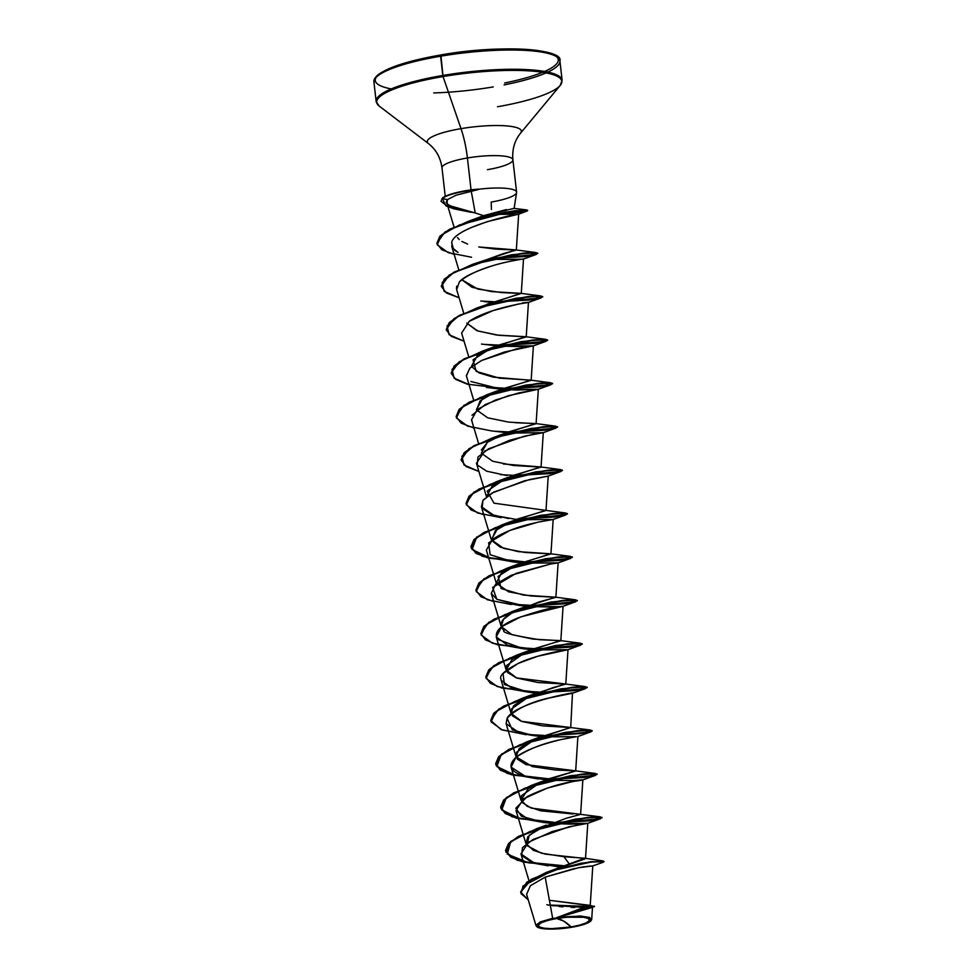 <?xml version="1.0" encoding="UTF-8"?>
<svg xmlns="http://www.w3.org/2000/svg" width="978" height="978" viewBox="0 0 978 978"><rect width="100%" height="100%" fill="white"/><g stroke="black" fill="none" stroke-linecap="round" stroke-linejoin="round"><path stroke-width="1.47" d="M556.653 918.501L563.731 921.105L571.164 926.961C555.638 929.21 545.027 929.186 539.33 926.899C536.384 924.149 542.167 921.349 556.653 918.501A25.783 5.208 -6.5 0 1 588.487 918.574A25.783 5.208 -6.5 0 1 571.164 926.961A199.133 50.88 80.4 0 0 563.731 921.105A199.133 50.88 80.4 0 0 556.653 918.501L547.802 920.42L541.396 922.694L538.426 924.968L539.33 926.899L543.976 928.208L551.653 928.672L571.164 926.961L580.015 925.054L586.421 922.78L589.392 920.506L588.487 918.574L583.842 917.266L566.617 917.23L556.653 918.501M571.69 927.266A27.641 5.575 -6.5 0 1 537.24 926.997A27.641 5.575 -6.5 0 1 556.14 918.195L552.668 918.318L556.14 918.195A27.641 5.575 -6.5 0 1 591.274 920.249A27.641 5.575 -6.5 0 1 571.69 927.266L561.005 928.635L542.545 928.599L537.558 927.205L536.592 925.127L539.783 922.682L556.14 918.195L577.044 916.374L585.284 916.875L590.26 918.269L591.238 920.347L588.047 922.78L581.176 925.212L571.69 927.266M516.567 192.654A35.685 7.201 173.5 0 0 478.291 189.304L478.266 189.121A34.132 6.883 173.5 0 0 465.504 190.771L465.54 191.138A34.132 6.883 -6.5 0 1 478.597 189.463L456.078 195.209L447.411 199.622L447.056 203.363L448.755 205.441L475.235 212.972L471.2 190.93L475.235 212.972L483.523 215.661L506.433 209.573M447.961 206.81L441.017 201.285L442.288 198.192A34.132 6.883 -6.5 0 1 452.777 193.595A34.132 6.883 -6.5 0 1 465.504 190.771L471.041 189.854L465.504 190.771A34.132 6.883 -6.5 0 1 478.266 189.121L471.041 189.854L467.411 157.971A39.829 10.171 80.4 0 0 461.005 128.656L443.046 76.565L440.87 55A92.103 18.582 173.5 0 0 391.273 88.925M433.731 92.934A93.595 18.888 173.5 0 0 493.254 86.908A93.595 18.888 -6.5 0 1 449.134 92.152M374.207 83.179A93.595 18.888 -6.5 0 1 440.613 56.211A93.595 18.888 173.5 0 0 374.207 83.179M376.396 102.433A93.595 18.888 -6.5 0 1 442.802 75.465A93.595 18.888 173.5 0 0 376.396 102.433M379.378 106.211A93.154 18.802 -6.5 0 1 443.046 76.565A93.154 18.802 173.5 0 0 379.378 106.211M445.234 196.346L441.995 167.861C440.516 157.58 436.029 149.5 428.511 143.619A47.347 9.56 -6.5 0 1 461.005 128.656A47.347 9.56 -6.5 0 1 521.188 132.164A47.347 9.56 -6.5 0 0 461.005 128.656A39.829 10.171 -99.6 0 1 467.411 157.971A35.685 7.201 173.5 0 0 442.093 168.253A35.685 7.201 173.5 0 1 467.411 157.971L471.041 189.854L478.291 189.304A35.685 7.201 -6.5 0 1 516.335 191.492A35.685 7.201 -6.5 0 1 491.176 202.067L491.457 209.475M487.484 169.671A35.685 7.201 173.5 0 0 512.802 159.39A35.685 7.201 173.5 0 0 467.411 157.971A35.685 7.201 173.5 0 1 512.802 159.39M588.475 906.557L590.211 905.652L549.404 900.298L589.441 905.286L556.299 917.865L581.739 909.112L594.465 906.203L582.827 908.843L557.533 917.303L587.729 906.814M549.514 871.288L582.876 859.674M583.817 859.369L584.538 859.112M554.098 823.574L587.79 823.329L585.516 858.537L545.406 854.149L533.365 850.334L525.932 843.586L527.827 836.777L538.047 829.038L566.115 818.317L580.614 814.356L582.851 779.918L572.289 781.63L547.313 788.109L523.585 798.794L516.005 810.542L527.46 818.867L550.846 823.293L543.34 822.425L521.457 816.239L515.809 808.268L527.118 796.618C542.949 788.989 558.34 783.928 573.279 781.434C585.785 779.71 585.944 779.429 573.756 780.566L582.851 779.918L595.578 775.334L594.465 773.745L578.157 774.931L525.039 788.085L505.834 798.378L500.956 808.635L512.13 816.813L543.34 822.425M573.071 813.989L540.846 810.823L527.264 806.361L520.981 800.175L528.267 788.574L548.988 778.757L575.675 770.945L541.335 781.715L521.36 795.799L522.35 802.645L531.201 808.097L600.309 816.85L593.903 819.845L559.477 822.278L590.076 820.42L602.02 817.425L598.12 816.752L587.338 817.449L552.656 823.941L518.633 836.263L508.584 843.439L505.565 850.395L510.712 856.924L523.731 861.814L563.414 865.689L528.328 862.804L507.289 854.087L510.76 841.41L536.678 828.672L575.651 819.075L600.309 816.85M526.03 734.722L501.054 729.551L490.773 720.541L493.792 713.585L503.841 706.409L537.863 694.074L572.546 687.595L583.328 686.898L587.216 687.571L574.771 690.627L543.096 692.412L585.675 688.524L572.961 693.109L546.678 698.524C529.135 702.705 515.932 709.282 507.081 718.255C515.981 701.984 581.482 690.81 572.472 693.17L570.724 727.534L536.384 738.304L516.445 752.326L517.325 759.136L526.017 764.6L575.272 770.798L555.553 770.028L532.252 766.569L516.042 756.776L519.184 748.573L533.01 739.796L570.724 727.534L542.741 725.884L521.739 721.446L511.091 713.365L513.438 706.018L523.609 698.598L553.145 687.583L565.773 684.135L537.802 682.485L516.787 678.047L506.152 669.967L512.13 659.306L531.519 649.502L560.834 640.724L532.851 639.074L511.849 634.636L501.201 626.556L503.377 619.404L513.059 612.155L539.318 601.873L555.883 597.313L530.651 595.957L508.536 591.788L496.262 583.145L501.359 573.181L519.734 563.401L550.944 553.915L525.064 552.484L503.67 548.413L491.311 539.734L497.289 529.086L516.677 519.281L545.993 510.504L548.23 476.078L524.416 480.821L491.958 493.083L483.083 500.161L481.384 506.69L493.89 515.369L516.237 519.44M486.506 496.751L492.35 485.675L511.738 475.87L541.054 467.105L513.572 465.504L492.643 461.225L481.567 453.352M481.421 452.924L487.399 442.276L506.787 432.472L536.103 423.694L508.633 422.105L487.704 417.814L476.616 409.941L480.088 400.858L496.824 391.053L487.227 394.611L526.188 385.014L550.858 382.789L544.453 385.784L510.015 388.205L540.626 386.347L552.558 383.364L548.67 382.691L537.888 383.388L503.193 389.867L469.171 402.202L459.134 409.379L456.139 416.518L463.951 405.357L487.227 394.611M476.482 409.525L482.46 398.865L501.848 389.061L531.164 380.283L493.169 377.117L478.902 372.838L471.677 366.53M471.53 366.114L477.508 355.454L496.897 345.65L526.213 336.872L498.743 335.283L477.814 330.992L466.726 323.131L476.971 330.698L496.555 335.026L525.907 336.738L491.873 347.642L473.034 359.818L476.2 371.371L499.367 378.144L530.858 380.149L496.824 391.053M486.653 304.354L521.274 293.473L501.384 292.569L477.79 289.072L461.787 279.72L472.032 287.287L491.616 291.615L520.968 293.339L477.337 307.789L516.298 298.204L540.968 295.979L534.563 298.962L500.125 301.395L530.736 299.537L542.668 296.554L538.768 295.869L527.998 296.566L493.303 303.058L459.293 315.393L449.244 322.557L446.237 329.696L454.073 318.535L477.337 307.789M476.041 263.559L503.364 253.595L516.323 250.062L495.491 249.084L478.792 246.982L516.029 249.928L472.386 264.39L511.347 254.793L536.017 252.568L529.611 255.564L495.186 257.996L525.797 256.126L537.729 253.143L533.829 252.471L523.047 253.168L488.364 259.647L454.342 271.982L444.305 279.146L441.298 286.297L449.122 275.124L472.386 264.39M459.257 239.586L457.484 237.593M476.555 218.314L483.523 215.661L475.235 212.972C457.777 209.072 448.376 205.869 447.056 203.363C445.968 203.179 446.078 201.933 447.411 199.622L442.337 198.558L445.931 205.893L453.804 208.803L471.029 212.275M474.061 212.678L460.785 209.903L451.225 206.48L460.785 209.903L474.428 212.739M493.425 214.439L518.658 214.182C520.919 212.752 454.464 226.59 451.689 242.617L452.521 247.923L458.022 252.422L454.721 250.307M459.33 281.994C476.812 266.322 515.846 260.185 519.856 259.525L489.819 259.28L521.787 259.231C529.746 258.168 508.719 260.588 492.068 265.93C474.024 271.823 463.107 277.177 459.33 281.994L456.665 289.659L463.719 313.18M522.35 302.948C547.79 300.258 494.501 304.696 469.44 321.151L461.604 333.058L468.67 356.579M466.42 375.931L469.795 368.205L481.665 360.454L516.029 349.024L533.389 345.857L499.709 346.09L520.553 346.615L533.389 345.857L504.44 352.019L481.665 360.454L469.978 368.021L466.359 375.576M466.359 375.613L473.621 399.99M470.87 381.481L501.396 389.232L486.408 387.471M472.007 415.259L485.198 404.562L508.499 395.687L538.34 389.256L504.648 389.501L516.946 390.051L538.34 389.256L518.682 392.96L495.406 400.075L477.398 409.342L471.494 419.88L472.191 421.396M512.154 433.083L543.291 432.667L510.76 432.985M507.007 475.589L486.702 471.188L477.191 464.892L477.961 457.007L488.658 448.755L524.342 436.2L543.279 432.667L532.851 434.354L509.893 440.173L484.721 451.066L476.445 463.279L486.372 496.335M498.682 558.731L521.176 562.851L513.658 561.983L490.112 554.734L488.621 542.839L509.77 530.467L538.071 522.142L553.169 519.477L519.489 519.721L553.181 519.477L538.071 522.142C535.871 523.047 513.01 526.274 492.606 539.269L486.335 550.101L496.262 583.145M524.428 563.132L558.12 562.888L550.259 564.086L511.274 575.272L495.516 584.306L491.274 593.499L496.958 599.343L526.115 606.262L518.597 605.382L496.812 599.257L492.606 587.497L516.176 573.328L550.259 564.086L558.12 562.888L524.44 563.132M529.367 606.531L551.629 607.032L563.071 606.299L520.773 616.861L501.738 626.654L496.225 636.91L507.68 645.248L531.078 649.661M567.778 649.71L534.33 649.942L567.778 649.71C563.951 649.698 533.303 656.018 519.355 662.876C505.198 670.15 499.049 675.517 500.944 678.976L501.176 680.321L512.142 688.475L536.017 693.072L528.499 692.204L504.391 684.551L503.047 673.549L518.218 663.39L537.668 656.275L567.998 649.698M507.081 718.255L506.115 723.72L518.731 732.436L540.968 736.483L533.438 735.603L512.289 729.832L507.081 718.255M544.233 736.752L576.384 736.691L560.687 739.649C538.707 745.04 523.78 750.957 515.919 757.412L511.066 767.131L525.467 776.385C510.271 772.082 507.081 765.75 515.919 757.412C527.802 749.368 542.729 743.451 560.687 739.649M551.384 780.31L573.756 780.566C585.944 779.429 585.785 779.71 573.279 781.434M562.399 866.043L523.364 862.083L510.638 857.205L505.602 850.762L508.633 843.806L518.67 836.63L552.692 824.295L587.387 817.816L598.157 817.119L602.057 817.791L589.6 820.848L557.925 822.632L600.529 818.733L599.404 817.143L583.096 818.329L529.978 831.496L510.785 841.789L505.907 852.046L517.081 860.212L548.279 865.823L531.213 861.85L521.69 855.554L522.46 847.669L533.157 839.417L568.841 826.862L587.79 823.329L577.24 825.041L552.252 831.52L528.536 842.205L520.956 853.941L533.89 862.767L559.709 867.021M602.827 862.388L604.062 861.655L590.675 862.07L560.076 868.391L531.25 879.65L520.663 892.144L528.267 899.882L521.029 893.599L523.083 885.97L552.533 870.664L591.494 861.96L602.411 861.227L602.839 862.376L592.668 865.958L581.58 867.156L592.79 865.909L590.211 905.652M590.419 865.921L589.746 865.982M587.68 866.227L586.983 866.312M584.196 866.716L582.986 866.911M579.489 867.523L578.829 867.645M574.648 868.476L545.198 877.119L552.668 918.318L545.198 877.119L530.418 885.713L526.592 894.283L536.03 925.714M550.321 905.359L585.639 907.462M558.022 917.511L581.507 916.08L591.702 919.43L591.067 920.628L589.6 917.425L580.064 916.019L556.213 917.914L592.399 907.388L558.022 917.511L582.705 909.247L594.502 906.557L589.441 905.286M536.03 925.701L540.088 921.948L552.668 918.318M603.915 861.496L602.986 860.921L581.066 863.207L546.176 872.474L584.844 858.219L563.964 856.728L569.135 863.77L563.964 856.728L541.274 853.146L526.934 845.579L529.184 835.273L546.274 825.114L536.678 828.672M546.176 872.474L526.849 882.144L520.638 891.96L531.201 879.295L560.027 868.036L590.639 861.704L604.062 861.655M550.272 905.066L588.793 906.447L550.272 905.066M552.509 905.701L587.57 906.863L552.509 905.701M592.668 865.958L578.609 867.694L545.198 877.119L530.369 885.75L526.604 894.344M546.861 904.723L549.318 905.188M559.049 906.508L562.949 906.863M571.128 907.352L574.709 907.462M581.079 907.523L584.453 907.486M428.645 143.717A47.347 9.56 -6.5 0 1 461.005 128.656L443.046 76.565A93.154 18.802 -6.5 0 1 561.445 83.485A93.154 18.802 173.5 0 0 443.046 76.565L442.802 75.465A93.595 18.888 -6.5 0 1 561.849 79.194A93.595 18.888 173.5 0 0 442.802 75.465L440.613 56.211A93.595 18.888 -6.5 0 1 559.66 59.939A93.595 18.888 173.5 0 0 440.613 56.211L440.772 54.976C499.073 44.328 564.086 48.717 559.917 60.966L562.118 80.22L560.247 85.379L520.577 133.13C514.587 140.551 512.02 149.438 512.9 159.781L516.592 192.177M497.521 106.761A93.154 18.802 173.5 0 0 561.445 83.485A93.154 18.802 -6.5 0 1 504.746 105.428M504.098 84.915A93.595 18.888 173.5 0 0 559.66 59.939A93.595 18.888 -6.5 0 1 547.839 72.091M504.685 82.983A92.103 18.582 173.5 0 0 552.521 54.206A92.103 18.582 173.5 0 0 440.87 55L440.772 54.976C409.44 60.477 388.572 67.054 378.18 74.719C374.904 77.543 373.486 80.025 373.938 82.152L376.139 101.406L379.109 106.015L428.511 143.619M554.55 55.22L547.814 52.555M537.961 50.575L510.528 48.9L476.433 50.453M458.486 52.384L440.711 55.025M409.244 61.846L396.457 65.807L386.371 69.951L379.378 74.084M516.58 192.58L514.122 208.387L483.523 215.661L470.98 220.82M461.885 241.468L467.655 244.084M483.156 305.906L480.98 306.97M515.088 422.704L535.797 423.56L501.763 434.452L487.79 441.97L481.31 450.027M503.315 463.975L540.748 466.958L506.714 477.863L487.154 491.139L494 503.181L545.7 510.369L511.653 521.274L495.357 530.675L491.555 540.394L500.247 547.154L518.401 551.665L550.638 553.78L516.604 564.673L498.132 576.36L501.152 588.548L523.364 595.076L555.59 597.179L521.543 608.084L513.059 612.155C501.127 618.732 498.132 624.856 504.073 630.517C501.323 632.424 513.157 635.492 539.563 639.722L560.528 640.59L526.494 651.495L506.518 665.59L507.509 672.424L516.372 677.888L565.48 684.001L531.433 694.893L511.47 708.989L512.448 715.835L521.311 721.287L590.419 730.04L584.025 733.035L549.587 735.468L580.198 733.598L592.13 730.615L588.23 729.943L577.448 730.639L542.766 737.119L508.743 749.454L498.707 756.63L495.675 763.586L500.32 769.784L512.056 774.552L548.817 778.818L515.553 775.395L496.836 766.544L501.396 754.16L526.787 741.862L565.749 732.265L590.419 730.04M553.768 822.229L520.492 818.806L501.775 809.955L506.347 797.571L531.739 785.261L570.7 775.676L595.357 773.451L588.964 776.434L554.526 778.867L585.137 777.009L597.069 774.026L593.169 773.341L582.387 774.038L547.704 780.53L513.694 792.865L503.646 800.028L500.626 806.997L505.259 813.183L517.007 817.963L553.768 822.229M543.878 735.407L526.482 734.417L543.878 735.407M490.748 720.358L498.584 709.197L521.849 698.451L560.797 688.867L585.467 686.629L579.074 689.624L544.636 692.057L575.247 690.199L587.179 687.204L583.279 686.532L572.497 687.228L537.814 693.72L503.804 706.043L493.756 713.219L490.748 720.358M538.927 692.008L521.543 691.006L538.927 692.008M485.809 676.959L493.633 665.786L516.91 655.04L555.859 645.456L580.516 643.231L574.135 646.213L539.685 648.646L570.296 646.788L582.24 643.805L578.34 643.121L567.558 643.817L532.876 650.309L498.853 662.644L488.804 669.82L485.809 676.959M533.988 648.597L516.592 647.607L533.988 648.597M480.858 633.548L488.682 622.387L511.971 611.629L550.907 602.045L575.577 599.82L569.184 602.815L534.746 605.248L565.345 603.377L577.289 600.394L573.401 599.722L562.619 600.419L527.937 606.898L493.902 619.233L483.865 626.409L480.858 633.548M529.037 605.186L511.653 604.196L529.037 605.186M475.919 590.15L483.743 578.976L507.02 568.23L545.956 558.646L570.626 556.409L564.245 559.404L529.795 561.837L560.394 559.978L572.35 556.995L568.462 556.311L557.68 557.008L522.986 563.499L488.963 575.834L478.914 583.01L475.919 590.15M524.098 561.788L490.822 558.365L472.105 549.514L476.677 537.13L502.069 524.819L541.017 515.235L565.687 513.01L559.294 515.993L524.856 518.426L555.455 516.567L567.399 513.584L563.511 512.912L552.729 513.597L518.034 520.088L484.012 532.423L473.963 539.599L470.944 546.568L475.601 552.753L487.337 557.521L524.098 561.788M466.029 503.34L473.841 492.166L497.13 481.421L536.078 471.824L560.749 469.599L554.343 472.594L519.905 475.027L550.504 473.169L562.448 470.173L558.56 469.501L547.79 470.198L513.083 476.689L479.061 489.024L469.024 496.201L466.029 503.34M461.078 459.929L468.902 448.755L492.178 438.01L531.14 428.425L555.797 426.2L549.391 429.183L514.966 431.616L545.565 429.758L557.509 426.775L553.621 426.09L542.839 426.787L508.144 433.278L474.11 445.613L464.073 452.79L461.078 459.929M504.318 388.156L486.91 387.166L504.318 388.156M451.188 373.107L459.012 361.946L482.276 351.2L521.25 341.603L545.907 339.378L539.501 342.373L505.076 344.806L535.675 342.936L547.619 339.953L543.719 339.28L532.937 339.977L498.254 346.469L464.232 358.792L454.183 365.968L451.188 373.107M436.897 243.339L444.929 232.043L468.181 221.37L505.32 212.128L526.726 209.964L521.959 211.725L498.829 213.314L519.697 212.03L527.619 210.258L514.294 210.783L482.02 217.202L449.587 229.231L439.843 236.273L436.897 243.339M471.922 212.018L465.589 211.126L471.922 212.018M540.088 821.923L552.814 822.559L516.677 818.219L505.198 813.476L500.663 807.351L503.682 800.395L513.731 793.219L547.753 780.896L582.436 774.405L593.218 773.708L597.106 774.38L584.661 777.437L552.986 779.234L595.578 775.334M535.137 778.512L547.876 779.16L511.738 774.82L500.259 770.077L495.712 763.94L498.743 756.984L508.792 749.82L542.802 737.485L577.485 730.994L588.267 730.297L592.167 730.982L590.614 731.935M525.247 691.703L537.986 692.338L501.848 687.999L490.369 683.267L485.821 677.131L488.853 670.174L498.89 662.998L532.912 650.676L567.607 644.184L578.389 643.487L582.277 644.16L569.819 647.216L538.144 649.013L580.736 645.113L579.624 643.524L563.328 644.71L510.198 657.864L490.993 668.157L486.115 678.414L497.301 686.593L528.499 692.204M520.308 648.292L533.034 648.94L496.91 644.6L485.43 639.856L480.883 633.732L483.902 626.776L493.951 619.6L527.973 607.265L562.668 600.773L573.438 600.076L577.326 600.761L564.868 603.817L533.206 605.602L575.785 601.702L574.685 600.113L558.377 601.299L505.247 614.465L486.054 624.759L481.176 635.015L492.362 643.182L523.548 648.793L497.594 639.38C493.291 632.338 500.002 625.235 517.729 618.047C537.338 611.238 551.519 607.424 560.284 606.641L529.379 606.531M515.357 604.881L528.083 605.529M493.731 601.641L480.98 596.776L475.931 590.333L478.951 583.365L489 576.189L523.022 563.854L557.717 557.374L568.499 556.678L572.387 557.35L559.917 560.406L528.254 562.191L570.846 558.304L569.734 556.702L553.426 557.888L500.308 571.054L481.103 581.348L476.225 591.604L487.411 599.771L511.152 604.502M523.144 562.13L510.406 561.482M488.78 558.242L476.041 553.377L470.993 546.922L474.012 539.966L484.049 532.79L518.083 520.455L552.778 513.963L563.548 513.267L567.436 513.951L554.978 516.995L523.316 518.792L565.907 514.893L564.783 513.303L548.487 514.489L495.357 527.643L476.164 537.949L471.286 548.193L482.46 556.372L513.658 561.983M483.841 514.831L471.09 509.966L466.041 503.523L469.061 496.555L479.098 489.379L513.132 477.044L547.827 470.552L558.609 469.856L562.497 470.54L550.027 473.596L518.364 475.381L560.956 471.482L559.832 469.892L543.536 471.078L490.406 484.244L471.213 494.538L466.335 504.795L477.521 512.961L501.249 517.692M478.89 471.433L466.151 466.555L461.103 460.112L464.11 453.156L474.159 445.98L508.181 433.645L542.876 427.154L553.658 426.457L557.546 427.129L545.088 430.186L513.426 431.97L556.017 428.071L555.626 426.53L542.289 427.215L494.342 437.667L473.071 446.579L461.897 456.225L463.988 464.978L478.89 471.433M473.939 428.022L461.2 423.156L456.151 416.701L459.171 409.745L469.208 402.569L503.23 390.234L537.924 383.743L548.707 383.046L552.607 383.731L540.137 386.775L508.474 388.572L551.066 384.672L549.942 383.083L533.633 384.268L480.516 397.435L461.323 407.728L456.445 417.973L467.618 426.151L491.359 430.87L506.335 432.631M490.626 387.85L503.364 388.498L467.227 384.158L455.748 379.415L451.2 373.29L454.232 366.334L464.269 359.158L498.291 346.823L532.986 340.344L543.768 339.647L547.656 340.32L535.198 343.376L503.536 345.161L546.127 341.261L545.736 339.721L532.399 340.405L484.452 350.845L463.181 359.757L452.007 369.415L454.098 378.156L469 384.611M498.413 345.087L485.687 344.439M464.049 341.212L451.298 336.334L446.261 329.879L449.281 322.923L459.33 315.747L493.352 303.412L528.034 296.933L538.817 296.236L542.704 296.909L530.259 299.965L498.584 301.762L541.176 297.862L540.797 296.322L527.46 296.994L479.513 307.447L458.23 316.346L447.056 326.004L449.146 334.757L464.049 341.212M493.474 301.689L480.736 301.041M459.11 297.801L446.359 292.923L441.31 286.468L444.342 279.512L454.391 272.336L488.401 260.014L523.083 253.522L533.866 252.825L537.766 253.51L525.308 256.554L493.633 258.351L536.225 254.451L535.858 252.911L522.533 253.583L474.574 264.036L453.291 272.948L442.117 282.593L444.208 291.346L459.11 297.801M454.159 254.39L441.75 249.732L436.909 243.522L439.88 236.627L449.635 229.585L482.056 217.568L514.342 211.138L527.655 210.612L519.135 212.47L496.946 213.693L526.995 211.052L524.269 210.27L508.536 211.969L459.501 224.964L441.738 234.854L437.19 244.757L448.291 252.679L471.592 257.251M600.529 818.733L587.79 823.329L571.018 824.148L554.11 823.562M545.907 779.882L525.467 776.385M574.392 736.85L544.22 736.752M531.066 649.673L523.548 648.793M508.707 518.572L491.653 514.599L482.13 508.291L482.912 500.406L493.609 492.154L529.281 479.611L548.23 476.078L560.956 471.482M496.445 345.821L481.469 344.06M461.628 333.156L469.134 321.346L492.985 310.613L518.047 304.121L528.45 302.447L541.176 297.862M491.506 302.41L483.988 301.542M456.457 288.632L456.738 286.089M453.474 249.145L451.689 242.617M470.834 227.703L487.313 221.603L518.646 214.17L493.438 214.439M495.577 431.261L508.315 431.909M500.516 474.66L513.254 475.308M585.675 688.524L584.575 686.923L568.279 688.109L515.149 701.275L495.944 711.568L491.066 721.825L502.24 729.991L533.438 735.603M530.198 735.101L542.924 735.749M549.624 735.823L590.626 731.923L589.514 730.334L573.218 731.52L520.088 744.674L500.895 754.979L496.005 765.224L507.191 773.402L538.389 779.014M570.516 865.97L566.788 867.4M466.029 190.576L452.826 193.583M465.54 191.138L465.504 190.771A34.132 6.883 173.5 0 0 442.288 198.192L442.337 198.558A34.132 6.883 -6.5 0 1 465.54 191.138A34.132 6.883 173.5 0 0 442.337 198.558L447.411 199.622L456.078 195.209L478.597 189.463A34.132 6.883 173.5 0 0 465.54 191.138M447.129 204.011L446.506 202.458M528.976 880.665L520.956 853.941M525.932 843.586L516.005 810.542M520.981 800.175L511.066 767.131M575.675 770.945L577.9 736.52L590.626 731.923M516.042 756.776L506.115 723.72M511.091 713.365L501.176 680.321M565.773 684.135L568.01 649.698L580.736 645.113M506.152 669.967L496.225 636.91M560.834 640.724L563.071 606.299L575.785 601.702M501.201 626.556L491.274 593.499M555.883 597.313L558.12 562.888L570.846 558.304M550.944 553.915L553.181 519.477L565.907 514.893M491.311 539.734L481.384 506.69M541.054 467.105L543.291 432.667L556.017 428.071M478.56 443.401L471.494 419.88M536.103 423.694L538.34 389.256L551.066 384.672M531.164 380.283L533.389 345.857L546.127 341.261M526.213 336.872L528.45 302.447M521.274 293.473L523.499 259.036L536.225 254.451M458.78 269.769L451.689 246.138M516.323 250.062L518.658 214.182L526.995 211.052M454.024 226.982L447.105 203.95M592.485 907.34L591.702 919.43M584.844 858.219L602.986 860.921M514.11 208.375L526.726 209.964M476.861 218.18L468.181 221.37M516.029 249.928L536.017 252.568M520.968 293.339L540.968 295.979M525.907 336.738L545.907 339.378M491.873 347.642L482.276 351.2M530.858 380.149L550.858 382.789M535.797 423.56L555.797 426.2M501.763 434.452L492.178 438.01M540.748 466.958L560.749 469.599M506.714 477.863L497.13 481.421M545.7 510.369L565.687 513.01M511.653 521.274L502.069 524.819M550.638 553.78L570.626 556.409M516.604 564.673L507.02 568.23M555.59 597.179L575.577 599.82M521.543 608.084L511.971 611.629M560.528 640.59L580.516 643.231M526.494 651.495L516.91 655.04M565.48 684.001L585.467 686.629M531.433 694.893L521.849 698.451M536.384 738.304L526.787 741.862M575.37 770.811L595.357 773.451M541.335 781.715L531.739 785.261"/></g></svg>
